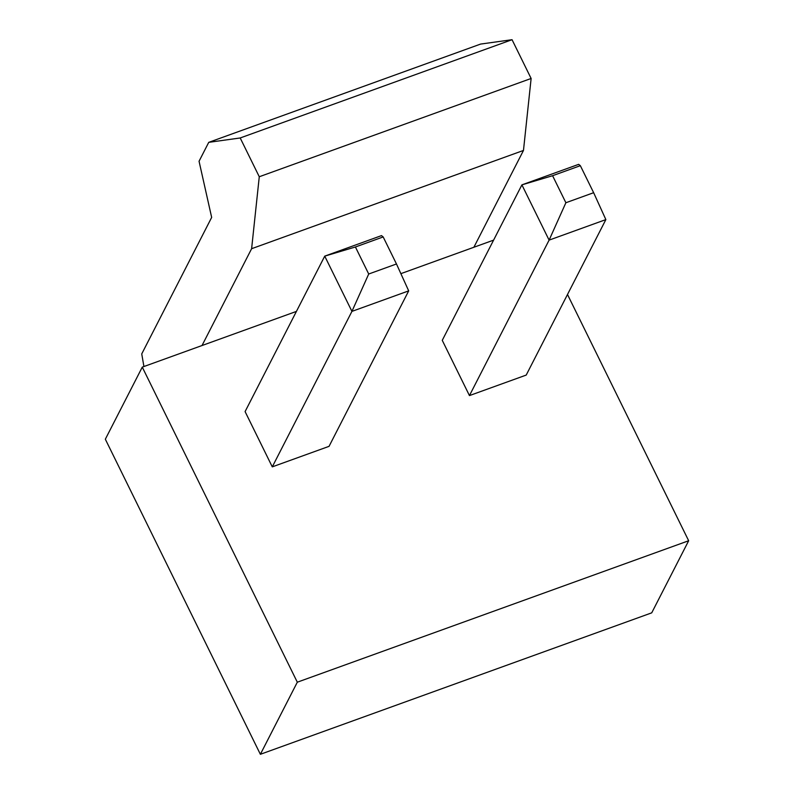 <?xml version="1.0" encoding="UTF-8"?>
<svg xmlns="http://www.w3.org/2000/svg" width="794" height="794" viewBox="0 0 794 794"><rect width="100%" height="100%" fill="white"/><g stroke="black" fill="none" stroke-linecap="round" stroke-linejoin="round"><path stroke-width="1.19" d="M368.714 274.009L396.474 263.975L383.174 236.94L355.414 246.984L368.714 274.009L351.931 311.387L272.282 466.862L329.044 446.347L408.692 290.872L351.931 311.387L324.736 256.134L245.088 411.6L272.282 466.862M355.414 246.984L324.736 256.134L381.497 235.61L383.174 236.94M396.474 263.975L408.692 290.872M565.884 202.738L593.644 192.704L580.345 165.678L552.584 175.712L565.884 202.738L549.101 240.125L605.862 219.601L526.214 375.076L469.453 395.591L549.101 240.125L521.906 184.863L442.258 340.338L469.453 395.591M552.584 175.712L521.906 184.863L578.667 164.348L580.345 165.678M605.862 219.601L593.644 192.704M567.492 294.495L688.666 540.744L651.725 612.839L260.372 754.3L105.334 439.221L142.275 367.126L297.313 682.195L260.372 754.3M143.922 366.53L141.739 353.916L211.661 217.417L199.056 161.251L208.743 142.344L240.195 137.967L512.051 39.7L480.598 44.077L208.743 142.344M512.051 39.7L531.126 78.477L259.271 176.744L240.195 137.967M259.271 176.744L251.619 248.701L523.474 150.443L531.126 78.477M296.42 311.407L202.023 345.529L251.619 248.701M493.59 240.135L400.871 273.652M473.879 247.262L523.474 150.443M688.666 540.744L297.313 682.195M202.023 345.529L142.275 367.126"/></g></svg>

